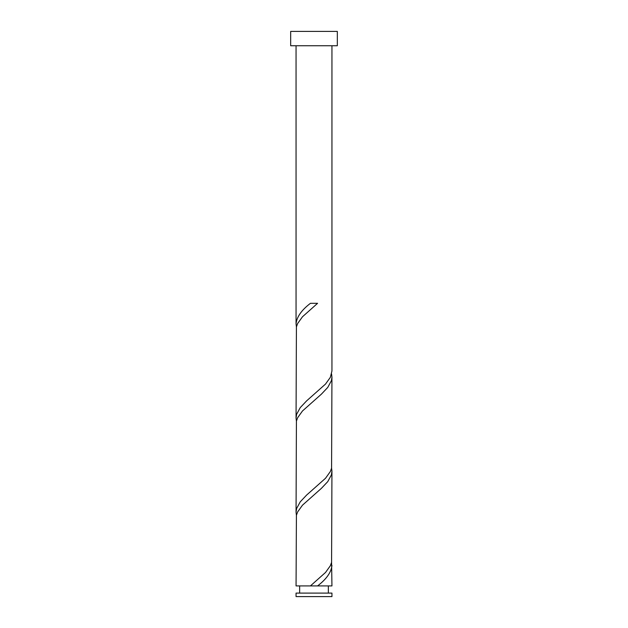 <?xml version="1.0" encoding="UTF-8"?>
<svg xmlns="http://www.w3.org/2000/svg" width="628" height="628" viewBox="0 0 628 628"><rect width="100%" height="100%" fill="white"/><g stroke="black" fill="none" stroke-linecap="round" stroke-linejoin="round"><path stroke-width="0.94" d="M331.945 596.6L296.055 596.6L296.055 593.099L331.945 593.099L331.945 596.6M328.358 593.099L328.358 585.916M299.642 593.099L299.642 585.916M337.322 45.758L290.678 45.758L290.678 31.4L337.322 31.4L337.322 45.758M331.945 45.758L331.945 370.967L330.352 377.334L325.524 384.061L306.605 400.884L300.247 407.611L296.604 414.339L296.055 418.067L296.416 326.866L297.648 323.506L302.476 316.779L317.572 303.316L310.428 303.316C301.479 310.169 296.691 317.014 296.055 323.867L296.055 45.758M310.428 585.916L296.055 585.916L296.416 515.266L297.648 511.906L302.476 505.179L321.395 488.356L327.753 481.629L331.396 474.901L331.945 471.173L331.584 562.366L330.352 565.734L325.524 572.461L310.428 585.916L331.945 585.916L331.584 562.366M317.572 585.916C326.521 579.071 331.309 572.218 331.945 565.373M331.945 376.973L331.584 468.166L330.352 471.534L325.524 478.261L306.605 495.084L300.247 501.811L296.604 508.539L296.055 512.267L296.416 421.066L297.648 417.706L302.476 410.979L321.395 394.156L327.753 387.429L331.396 380.701L331.937 377.334L331.584 373.966M296.055 512.267L296.416 515.266M331.945 471.173L331.584 468.166M296.055 418.067L296.416 421.066M296.055 323.867L296.416 326.866"/></g></svg>

